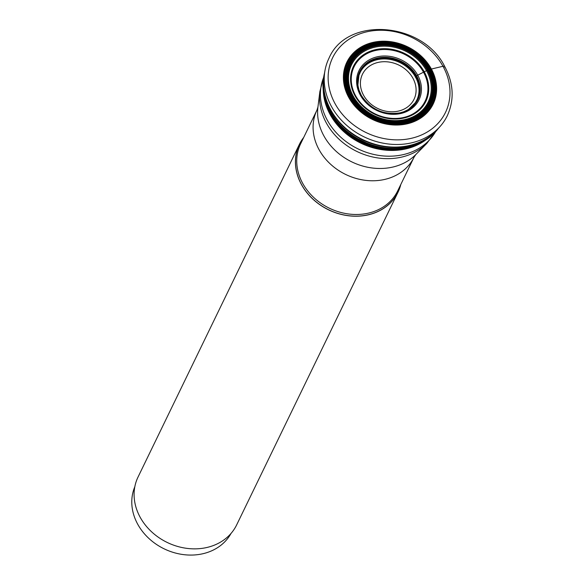 <?xml version="1.0" encoding="UTF-8"?>
<svg xmlns="http://www.w3.org/2000/svg" width="584" height="584" viewBox="0 0 584 584"><rect width="100%" height="100%" fill="white"/><g stroke="black" fill="none" stroke-linecap="round" stroke-linejoin="round"><path stroke-width="0.88" d="M447.308 115.712A65.773 55.349 -154.1 0 1 440.073 126.494A65.773 55.349 -154.1 0 1 331.581 106.704A65.773 55.349 25.9 0 1 324.952 70.657A65.773 55.349 25.9 0 1 328.945 58.305C346.786 15.797 422.816 21.805 444.731 66.547C453.659 83.417 454.52 99.806 447.308 115.712M415.377 77.234L417.713 75.161L428.16 69.81A44.362 37.332 25.9 0 0 369.913 46.676A44.362 37.332 25.9 0 0 351.882 96.382A44.362 37.332 -154.1 0 0 410.129 119.516A44.362 37.332 -154.1 0 0 428.16 69.81L442.979 66.277A4.146 1.438 -28.9 0 1 444.665 67.306M400.785 184.529A54.808 46.121 -154.1 0 1 398.003 192.238A54.808 46.121 -154.1 0 1 351.283 216.043A54.808 46.121 -154.1 0 1 301.563 184.741A54.808 46.121 25.9 0 1 299.366 144.401A54.808 46.121 25.9 0 1 303.702 137.444M299.366 144.401L138.036 477.048A54.808 46.121 25.9 0 0 140.233 517.38A54.808 46.121 25.9 0 0 189.953 548.683A54.808 46.121 25.9 0 0 236.666 524.885L398.003 192.238M134.809 486.779A53.516 45.034 25.9 0 0 137.78 524.337A53.516 45.034 25.9 0 0 185.172 554.8A53.516 45.034 25.9 0 0 231.023 533.44M407.42 110.026A31.704 26.681 -154.1 0 0 407.552 109.945A31.704 26.674 -154.1 0 1 407.552 109.945L408.639 109.288A31.675 26.652 -154.1 0 0 415.823 76.555A31.675 26.652 25.9 0 0 379.914 58.67A31.675 26.652 25.9 0 0 357.926 84.687L358.08 85.943A31.704 26.674 25.9 0 0 358.08 85.957A31.704 26.674 25.9 0 1 379.235 58.714A31.704 26.674 25.9 0 1 415.866 76.504A31.704 26.674 -154.1 0 1 407.566 109.945A31.704 26.681 -154.1 0 0 415.866 76.504A31.704 26.681 25.9 0 0 379.228 58.707A31.704 26.681 25.9 0 0 358.08 85.957A31.704 26.681 25.9 0 0 358.101 86.103A31.704 26.681 25.9 0 1 379.147 58.714A31.704 26.681 25.9 0 1 415.874 76.497L415.874 76.497A31.704 26.681 -154.1 0 1 407.42 110.026A31.704 26.681 -154.1 0 1 407.289 110.099A31.704 26.681 -154.1 0 1 405.807 110.865M440.073 126.494L437.489 129.392A64.685 54.429 -154.1 0 1 437.438 129.451A64.685 54.429 -154.1 0 1 330.792 109.938A64.685 54.429 25.9 0 1 324.259 74.562A64.685 54.429 25.9 0 1 324.273 74.482L324.952 70.657M442.979 66.277A62.707 52.772 25.9 0 0 360.649 33.58A62.707 52.772 25.9 0 0 335.158 103.843A62.707 52.772 -154.1 0 0 417.487 136.547A62.707 52.772 -154.1 0 0 442.979 66.277M431.24 68.759A47.968 40.362 -154.1 0 1 411.742 122.509A47.968 40.362 -154.1 0 1 348.772 97.492A47.968 40.362 25.9 0 1 368.263 43.749A47.968 40.362 25.9 0 1 431.24 68.759M430.992 68.817A47.654 40.106 25.9 0 0 368.424 43.968A47.654 40.106 25.9 0 0 349.049 97.367A47.654 40.106 -154.1 0 0 411.618 122.217A47.654 40.106 -154.1 0 0 430.992 68.817M430.642 68.919A47.231 39.748 -154.1 0 1 411.443 121.844A47.231 39.748 -154.1 0 1 349.429 97.214A47.231 39.748 25.9 0 1 368.628 44.289A47.231 39.748 25.9 0 1 430.642 68.919M430.444 68.985A47.005 39.551 25.9 0 0 368.738 44.472A47.005 39.551 25.9 0 0 349.626 97.141A47.005 39.551 -154.1 0 0 411.34 121.654A47.005 39.551 -154.1 0 0 430.444 68.985M429.671 69.255A46.107 38.799 -154.1 0 1 410.932 120.917A46.107 38.799 -154.1 0 1 350.4 96.878A46.107 38.799 25.9 0 1 369.139 45.216A46.107 38.799 25.9 0 1 429.671 69.255M429.087 69.467A45.435 38.237 25.9 0 0 369.438 45.771A45.435 38.237 25.9 0 0 350.969 96.681A45.435 38.237 -154.1 0 0 410.625 120.377A45.435 38.237 -154.1 0 0 429.087 69.467M428.488 69.686A44.742 37.646 -154.1 0 1 410.304 119.822A44.742 37.646 -154.1 0 1 351.561 96.491A44.742 37.646 25.9 0 1 369.745 46.355A44.742 37.646 25.9 0 1 428.488 69.686M427.444 70.138A43.581 36.675 -154.1 0 1 409.727 118.968A43.581 36.675 -154.1 0 1 352.51 96.243A43.581 36.675 25.9 0 1 370.219 47.406A43.581 36.675 25.9 0 1 427.444 70.138M427.342 70.189A43.479 36.588 25.9 0 0 370.256 47.516A43.479 36.588 25.9 0 0 352.583 96.236A43.479 36.588 -154.1 0 0 409.669 118.91A43.479 36.588 -154.1 0 0 427.342 70.189M426.488 70.635A42.588 35.836 -154.1 0 1 409.18 118.355A42.588 35.836 -154.1 0 1 353.269 96.148A42.588 35.836 25.9 0 1 370.577 48.428A42.588 35.836 25.9 0 1 426.488 70.635M424.254 71.795A40.245 33.872 25.9 0 0 371.417 50.801A40.245 33.872 25.9 0 0 355.057 95.9A40.245 33.872 -154.1 0 0 407.895 116.888A40.245 33.872 -154.1 0 0 424.254 71.795M423.509 72.175A39.464 33.208 -154.1 0 1 407.464 116.391A39.464 33.208 -154.1 0 1 355.663 95.812A39.464 33.208 25.9 0 1 371.701 51.596A39.464 33.208 25.9 0 1 423.509 72.175M417.713 75.161A33.368 28.083 25.9 0 0 373.899 57.758A33.368 28.083 25.9 0 0 360.335 95.148A33.368 28.083 -154.1 0 0 404.15 112.551A33.368 28.083 -154.1 0 0 417.713 75.161M416.618 75.825A32.303 27.178 -154.1 0 1 403.493 112.018A32.303 27.178 -154.1 0 1 361.087 95.177A32.303 27.178 25.9 0 1 374.213 58.984A32.303 27.178 25.9 0 1 416.618 75.825M400.113 112.843L403.471 111.843A31.748 26.718 -154.1 0 0 415.939 76.424A31.748 26.718 25.9 0 0 376.921 59.079A31.748 26.718 25.9 0 0 359.116 90.33L361.313 95.367C370.657 109.5 383.586 115.325 400.113 112.843A31.813 26.776 -154.1 0 0 416.027 76.329A31.813 26.776 25.9 0 0 375.198 59.429A31.813 26.776 25.9 0 0 360.416 93.593A31.813 26.776 25.9 0 0 361.306 95.345M358.101 86.103A31.704 26.681 25.9 0 0 358.123 86.257L358.904 89.651A31.74 26.711 25.9 0 1 377.271 59.013A31.74 26.711 25.9 0 1 415.925 76.438A31.74 26.711 -154.1 0 1 404.135 111.588L403.471 111.843A31.748 26.718 -154.1 0 1 401.894 112.369M359.007 89.994A31.74 26.711 25.9 0 1 358.904 89.651L359.116 90.33A31.748 26.718 25.9 0 0 359.678 91.892M407.289 110.099L404.135 111.588A31.74 26.711 -154.1 0 1 403.799 111.719M358.123 86.257A31.704 26.681 25.9 0 0 358.445 87.892M408.114 109.617A31.675 26.652 -154.1 0 0 408.639 109.288L415.355 102.682A31.521 26.521 -154.1 0 0 415.479 77.037A31.521 26.521 25.9 0 0 385.265 58.947A31.521 26.521 25.9 0 0 358.956 75.329L357.926 84.687A31.675 26.652 25.9 0 0 357.992 85.308M416.969 99.711L415.355 102.682A31.521 26.521 -154.1 0 1 412.669 106.054M360.291 72.219L358.956 75.329A31.521 26.521 25.9 0 0 357.97 79.519M386.907 148.84A62.714 52.779 -154.1 0 1 373.716 146.409L373.716 146.409A62.714 52.779 -154.1 0 1 350.393 135.101L350.393 135.101A62.714 52.779 -154.1 0 1 340.319 126.246M398.624 148.854A62.831 52.874 -154.1 0 1 395.317 149.066A62.831 52.874 -154.1 0 1 334.939 119.778A62.831 52.874 -154.1 0 1 333.055 117.055M402.887 148.351A63.24 53.217 -154.1 0 1 401.719 148.518A63.24 53.217 -154.1 0 1 331.405 114.42A63.24 53.217 -154.1 0 1 330.814 113.398M405.077 147.986A63.525 53.458 -154.1 0 1 403.997 148.175A63.525 53.458 -154.1 0 1 330.347 112.566A63.525 53.458 25.9 0 1 330.259 112.413L334.939 119.778L350.393 135.101L373.716 146.409L395.317 149.066L406.121 147.788A63.817 53.699 -154.1 0 1 330.237 112.362A63.817 53.699 25.9 0 1 329.252 110.507L330.259 112.413A63.525 53.458 25.9 0 1 329.741 111.449M329.04 110.077A63.817 53.699 25.9 0 0 329.252 110.507L328.828 109.661A63.948 53.816 25.9 0 0 330.186 112.267A63.948 53.816 -154.1 0 0 407.048 147.599L411.435 146.482A63.97 53.83 -154.1 0 1 330.179 112.252A63.97 53.83 25.9 0 1 326.982 105.522L328.828 109.661A63.948 53.816 25.9 0 1 327.843 107.551M406.588 147.694A63.817 53.699 -154.1 0 1 406.121 147.788L407.048 147.599A63.948 53.816 -154.1 0 0 409.318 147.066M325.784 102.251A63.97 53.83 25.9 0 0 326.982 105.522L324.85 99.156A63.999 53.859 25.9 0 0 330.172 112.223A63.999 53.859 -154.1 0 0 417.757 144.219C426.386 140.503 433.357 135.101 438.672 127.998M414.749 145.401A63.97 53.83 -154.1 0 1 411.435 146.482L417.757 144.219A63.999 53.859 -154.1 0 0 430.437 136.568M323.003 84.461A63.999 53.859 25.9 0 0 324.85 99.156C322.419 90.082 322.353 81.264 324.638 72.693M324.492 73.263A64.16 53.991 25.9 0 0 330.194 111.938A64.16 53.991 -154.1 0 0 383.148 147.978A64.16 53.991 -154.1 0 0 438.314 128.473M438.299 128.48A64.174 53.998 -154.1 0 1 383.126 147.927A64.174 53.998 -154.1 0 1 330.216 111.887A64.174 53.998 25.9 0 1 324.485 73.285M324.448 73.504A64.262 54.078 25.9 0 0 330.354 111.456A64.262 54.078 -154.1 0 0 438.153 128.648M437.628 129.239A64.561 54.327 -154.1 0 1 330.697 110.318A64.561 54.327 25.9 0 1 324.31 74.278M412.888 78.168A28.667 24.119 -154.1 0 1 401.237 110.288A28.667 24.119 -154.1 0 1 363.606 95.338A28.667 24.119 25.9 0 1 375.256 63.225A28.667 24.119 25.9 0 1 412.888 78.168M415.844 144.993A62.189 52.334 -154.1 0 1 330.632 113.953A62.189 52.334 -154.1 0 1 325.427 101.142M425.502 140.16A62.32 52.443 -154.1 0 1 330.194 114.647A62.32 52.443 -154.1 0 1 323.244 90.564M435.54 131.787A62.32 52.443 -154.1 0 1 382.075 155.826A62.32 52.443 -154.1 0 1 327.405 120.399A62.32 52.443 -154.1 0 1 323.602 77.497M426.802 143.43A61.794 52.005 -154.1 0 1 326.441 123.158A61.794 52.005 -154.1 0 1 319.871 91.571L317.93 107.084A56.575 47.603 25.9 0 0 323.945 135.999A56.575 47.603 25.9 0 0 415.815 154.556L426.802 143.43L435.606 131.714M414.056 157.169L397.697 190.888A53.947 45.399 25.9 0 1 351.721 214.313A53.947 45.399 25.9 0 1 302.782 183.507A53.947 45.399 25.9 0 1 300.621 143.803L316.973 110.084A53.947 45.399 25.9 0 0 319.134 149.781A53.947 45.399 25.9 0 0 368.073 180.595A53.947 45.399 25.9 0 0 414.056 157.169L415.815 154.556M303.6 137.649A54.757 46.078 25.9 0 0 301.621 184.697A54.757 46.078 25.9 0 0 355.853 216.146A54.757 46.078 25.9 0 0 400.682 184.741M323.616 77.402L319.871 91.571M316.973 110.084L317.93 107.084"/></g></svg>
